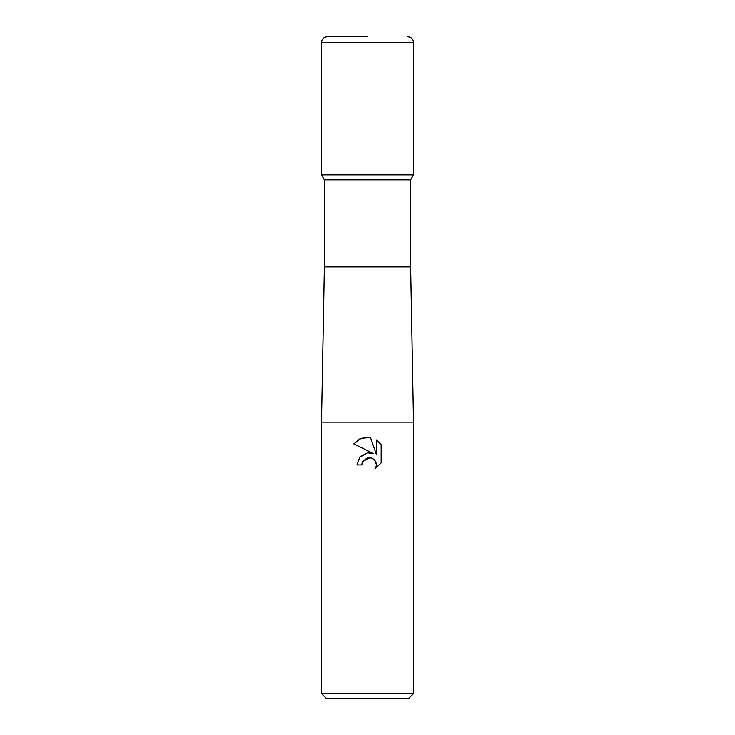 <?xml version="1.0" encoding="UTF-8"?>
<svg xmlns="http://www.w3.org/2000/svg" width="735" height="735" viewBox="0 0 735 735"><rect width="100%" height="100%" fill="white"/><g stroke="black" fill="none" stroke-linecap="round" stroke-linejoin="round"><path stroke-width="1.1" d="M413.52 422.147L321.48 422.147L324.356 266.833L324.356 179.781L321.48 174.801L413.52 174.801L410.644 179.781L410.644 266.833L413.52 422.147L413.52 693.647L321.48 693.647L326.083 698.25L408.917 698.25L413.52 693.647M324.356 179.781L410.644 179.781M324.356 266.833L410.644 266.833M361.749 464.924L356.916 464.924L359.911 456.858L367.5 452.824L373.362 453.541L353.829 443.903L359.773 438.914L367.5 437.169L370.468 437.49L376.43 454.662L376.43 439.953L381.171 444.739L381.171 462.894L375.677 468.167L376.449 464.878L375.888 462.058L374.299 459.678L371.919 458.089L367.5 457.703L362.53 461.589L361.749 464.924L362.245 462.223M374.887 460.34L376.449 464.878L375.677 468.158L381.171 462.894M373.362 453.541L369.687 452.751M367.766 452.797L359.443 457.427M362.53 461.589L370.091 457.593M381.171 444.739L376.43 439.953M370.468 437.49L361.17 438.299L353.829 443.903M367.5 36.75L327.231 36.75L367.5 36.75M413.52 42.501L321.48 42.501L321.48 174.801L413.52 174.801L413.52 42.501C413.18 39.01 411.26 37.09 407.769 36.75M321.48 422.147L321.48 693.647M321.48 42.501C321.82 39.01 323.74 37.09 327.231 36.75"/></g></svg>
